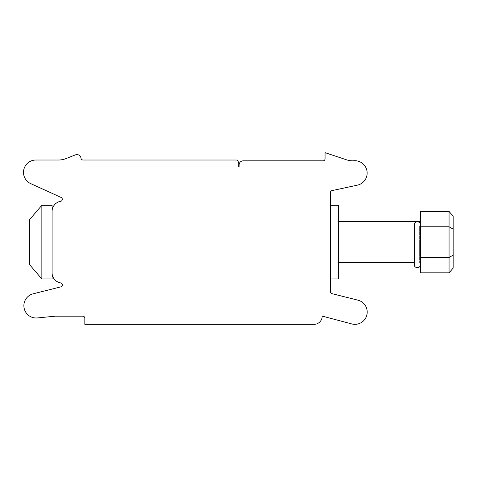 <?xml version="1.0" encoding="UTF-8"?>
<svg xmlns="http://www.w3.org/2000/svg" width="477" height="477" viewBox="0 0 477 477"><rect width="100%" height="100%" fill="white"/><g stroke="black" fill="none" stroke-linecap="round" stroke-linejoin="round"><path stroke-width="0.36" stroke-dasharray="2.38 1.79" d="M415.056 225.895L419.629 225.895A3.071 2.439 180 0 0 420.41 224.268L420.41 264.64L420.41 224.268A3.071 2.439 180 0 1 419.629 225.895L419.629 262.594L419.629 225.895L415.056 225.895L415.056 262.594L415.056 225.895A3.071 2.439 180 0 1 414.269 224.268A3.071 2.439 180 0 0 415.056 225.895M414.269 262.594L415.056 262.594L414.269 264.64L414.269 224.268A3.071 2.439 180 0 1 417.339 221.835A3.071 2.439 180 0 1 420.41 224.268M420.41 242.131L420.41 262.594L420.41 242.131M338.563 242.131L338.563 262.594L338.563 242.131M453.15 216.141L453.15 229.139L449.06 226.772L449.06 211.418M453.15 229.139L453.15 255.129L449.06 257.491L449.06 226.772L420.41 226.772L420.41 257.491L449.06 257.491L449.06 272.85M453.15 255.129L453.15 268.122M420.41 257.491L420.41 272.85M420.41 211.418L420.41 226.772M338.563 205.301L338.563 278.967M330.376 242.131L330.376 278.967L330.376 242.131M52.088 205.301L52.088 278.967M41.857 205.301L41.857 278.967M52.088 272.808L52.088 211.418A10.232 10.232 0 0 1 60.615 201.33A2.045 2.045 0 0 0 61.122 197.454L30.743 183.633A12.36 12.36 0 0 1 35.858 160.022L58.438 160.022A20.463 20.463 0 0 0 65.909 158.608L75.438 154.87A4.09 4.09 0 0 1 80.995 158.209A2.045 2.045 0 0 0 83.028 160.022L236.252 160.022A2.045 2.045 0 0 1 238.297 162.067L238.297 166.974L239.12 166.974L239.12 164.929A4.09 4.09 0 0 1 243.21 160.838L323.012 160.838A2.045 2.045 0 0 0 325.058 158.793L325.058 152.652L346.463 159.789A20.463 20.463 0 0 0 352.932 160.838A12.36 12.36 0 0 1 366.932 170.766A12.36 12.36 0 0 1 357.517 185.118L331.992 190.615A2.045 2.045 0 0 0 330.376 192.613L330.376 291.668A2.045 2.045 0 0 0 331.926 293.653L357.911 300.158A12.277 12.277 0 0 1 366.819 315.136A12.277 12.277 0 0 1 351.782 323.937L322.714 316.233A2.045 2.045 0 0 0 322.19 316.162A8.187 8.187 0 0 1 314.003 324.348L84.828 324.348L84.828 318.207A2.045 2.045 0 0 0 82.783 316.162L55.445 316.162L37.355 317.932A12.277 12.277 0 0 1 24.059 307.808A12.277 12.277 0 0 1 33.175 293.802L60.716 286.91A2.045 2.045 0 0 0 60.615 282.897A10.232 10.232 0 0 1 52.088 272.808L52.088 211.418M29.58 264.64L29.58 219.623M420.41 262.594L419.629 262.594L420.41 264.64"/><path stroke-width="0.72" d="M420.41 224.268A3.071 2.439 180 0 0 417.339 221.835A3.071 2.439 180 0 0 414.269 224.268L414.269 264.64C414.084 268.599 420.601 268.599 420.41 264.64M453.15 268.122L453.15 255.129L449.06 257.491L449.06 272.85L453.15 268.122M453.15 255.129L453.15 229.139L449.06 226.772L449.06 257.491L420.41 257.491L420.41 211.418L449.06 211.418L449.06 226.772L420.41 226.772M453.15 229.139L453.15 216.141L449.06 211.418M420.41 257.491L420.41 272.85L449.06 272.85M330.376 278.967L338.563 278.967L338.563 205.301L330.376 205.301M52.088 278.967L52.088 205.301L41.857 205.301L41.857 278.967L52.088 278.967M41.857 205.301L29.58 219.623L29.58 264.64L41.857 278.967M52.088 211.418A10.232 10.232 0 0 1 60.615 201.33A2.045 2.045 0 0 0 61.122 197.454L30.743 183.633A12.36 12.36 0 0 1 35.858 160.022L58.438 160.022A20.463 20.463 0 0 0 65.909 158.608L75.438 154.87A4.09 4.09 0 0 1 80.995 158.209A2.045 2.045 0 0 0 83.028 160.022L236.252 160.022A2.045 2.045 0 0 1 238.297 162.067L238.297 166.974L239.12 166.974L239.12 164.929A4.09 4.09 0 0 1 243.21 160.838L323.012 160.838A2.045 2.045 0 0 0 325.058 158.793L325.058 152.652L346.463 159.789A20.463 20.463 0 0 0 352.932 160.838A12.36 12.36 0 0 1 366.932 170.766A12.36 12.36 0 0 1 357.517 185.118L331.992 190.615A2.045 2.045 0 0 0 330.376 192.613L330.376 291.668A2.045 2.045 0 0 0 331.926 293.653L357.911 300.158A12.277 12.277 0 0 1 366.819 315.136A12.277 12.277 0 0 1 351.782 323.937L322.714 316.233A2.045 2.045 0 0 0 322.19 316.162A8.187 8.187 0 0 1 314.003 324.348L84.828 324.348L84.828 318.207A2.045 2.045 0 0 0 82.783 316.162L55.445 316.162L37.355 317.932A12.277 12.277 0 0 1 24.059 307.808A12.277 12.277 0 0 1 33.175 293.802L60.716 286.91A2.045 2.045 0 0 0 60.615 282.897A10.232 10.232 0 0 1 52.088 272.808M338.563 262.594L414.269 262.594M338.563 221.668L420.41 221.668"/></g></svg>

